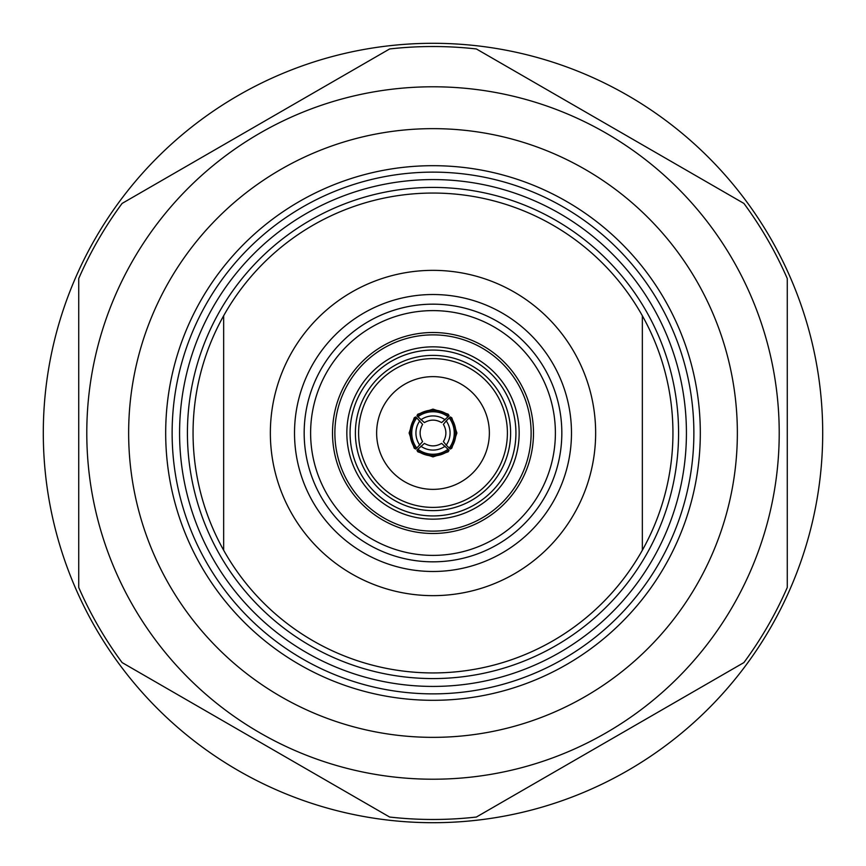 <?xml version="1.0" encoding="UTF-8"?>
<svg xmlns="http://www.w3.org/2000/svg" width="866" height="866" viewBox="0 0 866 866"><rect width="100%" height="100%" fill="white"/><g stroke="black" fill="none" stroke-linecap="round" stroke-linejoin="round"><path stroke-width="1.3" d="M43.3 433A389.7 389.7 0 0 1 433 43.3A389.7 389.7 0 0 1 822.7 433A389.7 389.7 0 0 1 433 822.7A389.7 389.7 0 0 1 43.3 433M743.905 203.423A386.474 386.474 0 0 1 787.27 278.538L787.27 587.462A386.474 386.474 0 0 1 743.905 662.577L476.376 817.039A386.474 386.474 0 0 1 389.624 817.039L122.095 662.577A386.474 386.474 0 0 1 78.73 587.462L78.73 278.538A386.474 386.474 0 0 1 122.095 203.423L389.624 48.961A386.474 386.474 0 0 1 476.376 48.961L743.905 203.423M86.784 433A346.216 346.216 0 0 1 433 86.784A346.216 346.216 0 0 1 779.216 433A346.216 346.216 0 0 1 433 779.216A346.216 346.216 0 0 1 86.784 433M128.644 433A304.356 304.356 0 0 1 433 128.644A304.356 304.356 0 0 1 737.356 433A304.356 304.356 0 0 1 433 737.356A304.356 304.356 0 0 1 128.644 433M693.872 433A260.872 260.872 0 0 1 433 693.872A260.872 260.872 0 0 1 172.128 433A260.872 260.872 0 0 1 433 172.128A260.872 260.872 0 0 1 693.872 433M223.655 315.754A239.936 239.936 0 0 0 433 672.936A239.936 239.936 0 0 0 642.345 550.246L642.345 315.754A239.936 239.936 0 0 0 223.655 315.754L223.655 550.246M642.345 547.604L642.345 550.246A239.936 239.936 0 0 0 642.345 315.754L642.345 318.396M595.646 433A162.646 162.646 0 0 0 433 270.354A162.646 162.646 0 0 0 270.354 433A162.646 162.646 0 0 0 433 595.646A162.646 162.646 0 0 0 595.646 433M561.828 433A128.828 128.828 0 0 1 433 561.828A128.828 128.828 0 0 1 304.172 433A128.828 128.828 0 0 1 433 304.172A128.828 128.828 0 0 1 561.828 433M555.387 433A122.387 122.387 0 0 0 433 310.613A122.387 122.387 0 0 0 310.613 433A122.387 122.387 0 0 0 433 555.387A122.387 122.387 0 0 0 555.387 433M533.488 433A100.488 100.488 0 0 0 433 332.512A100.488 100.488 0 0 0 332.512 433A100.488 100.488 0 0 0 433 533.488A100.488 100.488 0 0 0 533.488 433M531.129 433A98.129 98.129 0 0 0 433 334.871A98.129 98.129 0 0 0 334.871 433A98.129 98.129 0 0 0 433 531.129A98.129 98.129 0 0 0 531.129 433M346.844 433A86.156 86.156 0 0 1 433 346.844A86.156 86.156 0 0 1 519.156 433A86.156 86.156 0 0 1 433 519.156A86.156 86.156 0 0 1 346.844 433A86.156 86.156 0 0 1 433 346.844A86.156 86.156 0 0 1 519.156 433A86.156 86.156 0 0 1 433 519.156A86.156 86.156 0 0 1 346.844 433M507.4 433A74.4 74.4 0 0 0 433 358.6A74.4 74.4 0 0 0 358.6 433A74.4 74.4 0 0 0 433 507.4A74.4 74.4 0 0 0 507.4 433A74.4 74.4 0 0 1 433 507.4A74.4 74.4 0 0 1 358.6 433M489.366 433A56.366 56.366 0 0 0 433 376.634A56.366 56.366 0 0 0 376.634 433A56.366 56.366 0 0 0 433 489.366A56.366 56.366 0 0 0 489.366 433M450.482 417.001L451.825 417.856L456.88 433L451.825 448.144L450.482 448.999A26.413 26.37 -90 0 0 450.482 417.001L450.223 417.001A26.413 26.37 90 0 1 450.223 448.999L449.238 448.079A25.125 25.092 -90 0 0 449.238 417.921L450.223 417.001M415.518 448.999L414.175 448.144L409.12 433L414.175 417.856L415.518 417.001A26.413 26.37 90 0 0 415.518 448.999L415.777 448.999A26.413 26.37 -90 0 1 415.777 417.001L416.762 417.921A25.125 25.092 90 0 0 416.762 448.079L422.608 441.617C419.296 435.869 419.296 430.131 422.608 424.383L416.762 417.921M448.999 450.482L448.144 451.825L433 456.88L417.856 451.825L417.001 450.482A26.413 26.37 -0 0 0 448.999 450.482L448.999 450.223A26.413 26.37 180 0 1 417.001 450.223L417.921 449.238A25.125 25.092 -0 0 0 448.079 449.238L441.617 443.392C435.869 446.704 430.131 446.704 424.383 443.392L417.921 449.238M417.001 415.518L417.856 414.175L433 409.12L448.144 414.175L448.999 415.518A26.413 26.37 180 0 0 417.001 415.518L417.001 415.777A26.413 26.37 0 0 1 448.999 415.777L448.079 416.762A25.125 25.092 180 0 0 417.921 416.762L424.383 422.608C430.131 419.296 435.869 419.296 441.617 422.608L448.079 416.762M419.761 445.081A20.936 20.903 -90 0 1 419.761 420.919M416.762 448.079L415.777 448.999M445.081 446.239A20.936 20.903 180 0 1 420.919 446.239M448.079 449.238L448.999 450.223M449.238 417.921L446.239 420.919A20.936 20.903 90 0 1 446.239 445.081L449.238 448.079M446.239 420.919L443.392 424.383C446.704 430.131 446.704 435.869 443.392 441.617L446.239 445.081M417.921 416.762L417.001 415.777M420.919 419.761A20.936 20.903 0 0 1 445.081 419.761M165.687 433A267.313 267.313 0 0 1 433 165.687A267.313 267.313 0 0 1 700.313 433A267.313 267.313 0 0 1 433 700.313A267.313 267.313 0 0 1 165.687 433M179.576 433A253.424 253.424 0 0 1 433 179.576A253.424 253.424 0 0 1 686.424 433A253.424 253.424 0 0 1 433 686.424A253.424 253.424 0 0 1 179.576 433M187.424 433A245.576 245.576 0 0 1 433 187.424A245.576 245.576 0 0 1 678.576 433A245.576 245.576 0 0 1 433 678.576A245.576 245.576 0 0 1 187.424 433M294.516 433A138.484 138.484 0 0 1 433 294.516A138.484 138.484 0 0 1 571.484 433A138.484 138.484 0 0 1 433 571.484A138.484 138.484 0 0 1 294.516 433M515.93 433A82.93 82.93 0 0 0 433 350.07A82.93 82.93 0 0 0 350.07 433A82.93 82.93 0 0 0 433 515.93A82.93 82.93 0 0 0 515.93 433M355.385 433A77.615 77.615 0 0 1 433 355.385A77.615 77.615 0 0 1 510.615 433A77.615 77.615 0 0 1 433 510.615A77.615 77.615 0 0 1 355.385 433"/></g></svg>
